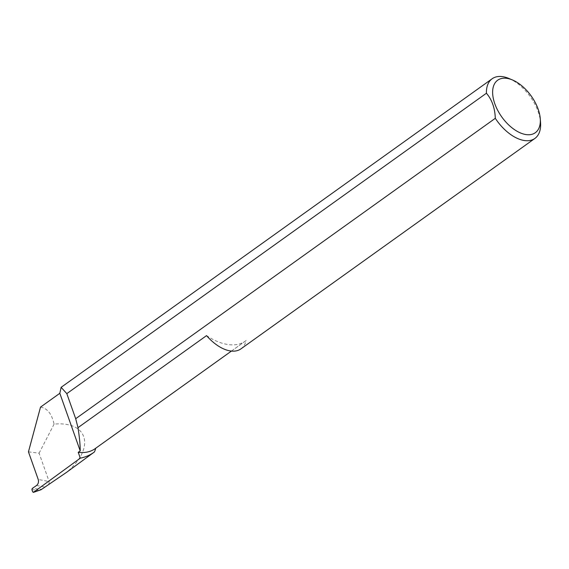 <?xml version="1.0" encoding="UTF-8"?>
<svg xmlns="http://www.w3.org/2000/svg" width="569" height="569" viewBox="0 0 569 569"><rect width="100%" height="100%" fill="white"/><g stroke="black" fill="none" stroke-linecap="round" stroke-linejoin="round"><path stroke-width="0.43" stroke-dasharray="2.85 2.13" d="M240.957 348.861A36.701 20.527 54.4 0 0 246.128 340.539A61.658 34.481 -125.6 0 1 245.516 341.002A61.658 34.481 -125.6 0 1 228.66 344.622A61.658 34.481 -125.6 0 1 206.554 335.61M246.128 340.539L95.706 448.23A61.658 34.481 -125.6 0 1 95.094 448.692M48.898 484.617L49.133 481.53L38.23 479.475M509.006 78.508A36.701 20.527 -125.6 0 1 540.55 122.57M78.33 463.735L94.362 451.999M40.52 407.112C47.284 408.193 51.8 413.862 54.069 424.133C88.465 420.882 95.549 448.159 66.587 472.327M28.45 451.85L39.09 453.18L49.133 481.53M54.069 424.133L39.09 453.18M42.888 488.543L41.075 489.283L32.248 488.458M41.16 489.653L32.725 491.943M40.47 489.809L41.075 489.283M36.572 485.485L44.887 487.05M31.914 489.66L38.045 490.229M245.516 341.002L231.441 351.073"/><path stroke-width="0.85" d="M231.441 351.073L95.094 448.692A61.658 34.481 -125.6 0 1 78.238 452.312L80.215 450.897C80.229 444.937 79.489 437.184 77.989 427.653L206.554 335.61A36.701 20.527 54.4 0 0 230.929 351.016A36.701 20.527 54.4 0 0 240.957 348.861L534.888 138.438A36.701 20.527 -125.6 0 1 524.853 140.593A36.701 20.527 -125.6 0 1 495.3 118.309C494.952 108.096 491.986 99.739 486.424 93.231A36.701 20.527 -125.6 0 1 492.157 78.757A36.701 20.527 -125.6 0 1 502.192 76.595A36.701 20.527 -125.6 0 1 509.006 78.508L512.513 79.994A32.298 18.059 54.4 0 0 506.517 78.309A32.298 18.059 54.4 0 0 494.817 103.771A32.298 18.059 54.4 0 0 526.46 134.633A32.298 18.059 54.4 0 0 540.273 118.765A32.298 18.059 54.4 0 0 512.513 79.994M492.157 78.757L61.132 387.325L59.816 393.3L40.52 407.112L28.45 451.85L38.23 479.475C38.863 481.929 38.329 483.92 36.622 485.449L32.248 488.458L31.914 489.66L32.725 491.943L33.585 492.292L41.16 489.653L66.587 472.327L94.02 452.248A103.757 58.017 -125.6 0 1 80.307 458.159L33.386 492.384L40.996 489.738M61.132 387.325L66.808 393.634L486.424 93.231M540.273 118.765L540.55 122.57A36.701 20.527 -125.6 0 1 534.888 138.438M95.699 448.258A36.701 20.527 -125.6 0 1 94.362 451.999A103.757 58.017 -125.6 0 1 94.02 452.248M495.3 118.309L75.691 418.713L77.989 427.653M80.307 458.159L78.238 452.312M59.816 393.3L80.215 450.897M75.691 418.713L66.808 393.634"/></g></svg>
